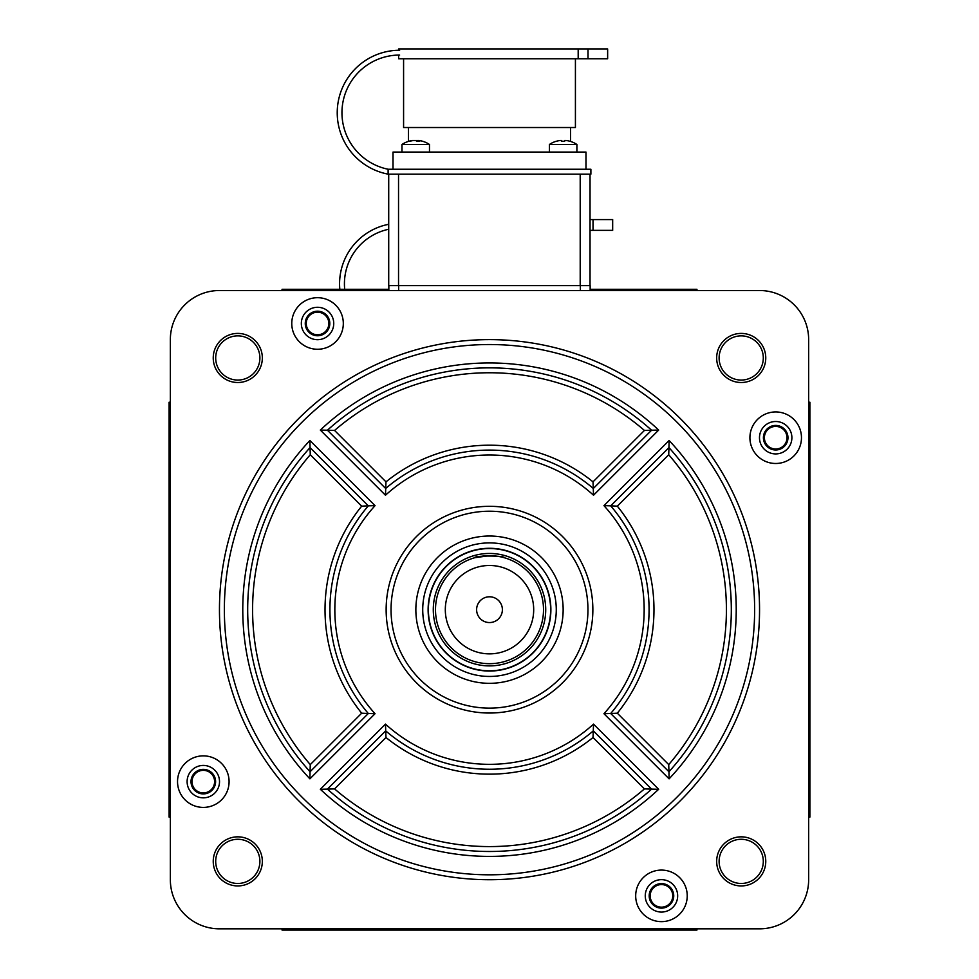 <?xml version="1.0" encoding="UTF-8"?>
<svg xmlns="http://www.w3.org/2000/svg" width="979" height="979" viewBox="0 0 979 979"><rect width="100%" height="100%" fill="white"/><g stroke="black" fill="none" stroke-linecap="round" stroke-linejoin="round"><path stroke-width="1.47" d="M305.264 323.486A12.274 12.274 0 0 0 317.539 335.76A12.274 12.274 0 0 0 329.813 323.486A12.274 12.274 0 0 0 317.539 311.212A12.274 12.274 0 0 0 309.217 332.505M775.686 425.437A12.274 12.274 0 0 0 763.412 437.711A12.274 12.274 0 0 0 775.686 449.985A12.274 12.274 0 0 0 787.96 437.711A12.274 12.274 0 0 0 775.686 425.437A12.274 12.274 0 0 1 787.728 440.109M673.736 895.858A12.274 12.274 0 0 0 661.461 883.584A12.274 12.274 0 0 0 649.187 895.858A12.274 12.274 0 0 0 661.461 908.133A12.274 12.274 0 0 0 673.736 895.858M203.314 793.908A12.274 12.274 0 0 0 215.588 781.634A12.274 12.274 0 0 0 203.314 769.359A12.274 12.274 0 0 0 191.04 781.634A12.274 12.274 0 0 0 203.314 793.908A12.274 12.274 0 0 1 198.602 770.289M388.847 290.518L388.847 285.611L590.153 285.611L590.153 290.518M398.539 174.152L398.539 285.611L388.712 285.611L388.712 174.152M590.031 174.152L590.031 285.611M607.641 58.764L578.185 58.764L578.185 48.95L607.641 48.95L607.641 58.764M398.661 50.247L398.661 48.95L578.185 48.95M398.661 55.069L398.661 58.764L578.185 58.764M575.419 58.764L575.419 127.515L403.581 127.515L403.581 58.764M570.512 127.515L570.512 141.404M408.488 127.515L408.488 141.368M393.02 169.245L393.02 152.063L585.98 152.063L585.98 169.245M388.112 169.245L388.112 174.152L590.888 174.152L590.888 169.245L388.112 169.245A57.675 57.675 0 0 1 399.64 55.057M388.112 174.152A62.497 62.497 0 0 1 399.64 50.247M590.031 230.371L612.67 230.371L612.67 219.577L593.029 219.577L593.029 230.371M590.031 219.577L593.029 219.577M339.823 289.294A60.625 60.625 0 0 1 388.712 224.301M344.694 289.294A55.766 55.766 0 0 1 388.712 229.257M415.855 609.672A73.645 73.645 0 0 0 489.5 683.318A73.645 73.645 0 0 0 563.145 609.672A73.645 73.645 0 0 0 489.5 536.027A73.645 73.645 0 0 0 415.855 609.672M635.689 895.858A25.772 25.772 0 0 0 661.461 921.643A25.772 25.772 0 0 0 687.234 895.858A25.772 25.772 0 0 0 661.461 870.086A25.772 25.772 0 0 0 635.689 895.858M749.914 437.711A25.772 25.772 0 0 0 775.686 463.483A25.772 25.772 0 0 0 801.471 437.711A25.772 25.772 0 0 0 775.686 411.939A25.772 25.772 0 0 0 749.914 437.711M291.766 323.486A25.772 25.772 0 0 0 317.539 349.258A25.772 25.772 0 0 0 343.311 323.486A25.772 25.772 0 0 0 317.539 297.702A25.772 25.772 0 0 0 291.766 323.486M177.529 781.634A25.772 25.772 0 0 0 203.314 807.406A25.772 25.772 0 0 0 229.086 781.634A25.772 25.772 0 0 0 203.314 755.861A25.772 25.772 0 0 0 177.529 781.634M262.335 861.385A24.548 24.548 0 0 1 237.787 885.934A24.548 24.548 0 0 1 213.238 861.385A24.548 24.548 0 0 1 237.787 836.837A24.548 24.548 0 0 1 262.335 861.385M215.698 861.385A22.101 22.101 0 0 0 237.787 883.474A22.101 22.101 0 0 0 259.888 861.385A22.101 22.101 0 0 0 237.787 839.284A22.101 22.101 0 0 0 215.698 861.385M262.335 357.959A24.548 24.548 0 0 1 237.787 382.508A24.548 24.548 0 0 1 213.238 357.959A24.548 24.548 0 0 1 237.787 333.411A24.548 24.548 0 0 1 262.335 357.959M215.698 357.959A22.101 22.101 0 0 0 237.787 380.06A22.101 22.101 0 0 0 259.888 357.959A22.101 22.101 0 0 0 237.787 335.87A22.101 22.101 0 0 0 215.698 357.959M765.762 357.959A24.548 24.548 0 0 1 741.213 382.508A24.548 24.548 0 0 1 716.665 357.959A24.548 24.548 0 0 1 741.213 333.411A24.548 24.548 0 0 1 765.762 357.959M719.112 357.959A22.101 22.101 0 0 0 741.213 380.06A22.101 22.101 0 0 0 763.302 357.959A22.101 22.101 0 0 0 741.213 335.87A22.101 22.101 0 0 0 719.112 357.959M765.762 861.385A24.548 24.548 0 0 1 741.213 885.934A24.548 24.548 0 0 1 716.665 861.385A24.548 24.548 0 0 1 741.213 836.837A24.548 24.548 0 0 1 765.762 861.385M719.112 861.385A22.101 22.101 0 0 0 741.213 883.474A22.101 22.101 0 0 0 763.302 861.385A22.101 22.101 0 0 0 741.213 839.284A22.101 22.101 0 0 0 719.112 861.385M668.73 764.599A236.906 236.906 0 0 0 668.73 454.745L668.951 447.587L610.688 505.849L617.321 506.155A164.484 164.484 0 0 1 617.321 713.189L668.73 764.599L668.951 771.758A241.813 241.813 0 0 0 668.951 447.587L669.098 440.501A246.732 246.732 0 0 1 669.098 778.843L603.945 713.703L610.688 713.495L668.951 771.758L669.098 778.843M603.945 713.703A154.67 154.67 0 0 0 603.945 505.641L610.688 505.849A159.577 159.577 0 0 1 610.688 713.495L617.321 713.189M219.455 609.672A270.045 270.045 0 0 1 489.5 339.627A270.045 270.045 0 0 1 759.545 609.672A270.045 270.045 0 0 1 489.5 879.717A270.045 270.045 0 0 1 219.455 609.672A270.045 270.045 0 0 0 489.5 879.717A270.045 270.045 0 0 0 759.545 609.672M587.951 609.672A98.451 98.451 0 0 0 489.5 511.222A98.451 98.451 0 0 0 391.049 609.672A98.451 98.451 0 0 0 489.5 708.123A98.451 98.451 0 0 0 587.951 609.672A98.451 98.451 0 0 1 489.5 708.123A98.451 98.451 0 0 1 391.049 609.672M187.111 781.634A16.202 16.202 0 0 0 203.314 797.836A16.202 16.202 0 0 0 219.516 781.634A16.202 16.202 0 0 0 203.314 765.431A16.202 16.202 0 0 0 187.111 781.634M301.336 323.486A16.202 16.202 0 0 0 317.539 339.689A16.202 16.202 0 0 0 333.741 323.486A16.202 16.202 0 0 0 317.539 307.284A16.202 16.202 0 0 0 301.336 323.486M759.484 437.711A16.202 16.202 0 0 0 775.686 453.913A16.202 16.202 0 0 0 791.889 437.711A16.202 16.202 0 0 0 775.686 421.508A16.202 16.202 0 0 0 759.484 437.711M645.259 895.858A16.202 16.202 0 0 0 661.461 912.061A16.202 16.202 0 0 0 677.664 895.858A16.202 16.202 0 0 0 661.461 879.656A16.202 16.202 0 0 0 645.259 895.858M808.654 879.717L808.654 339.627A49.097 49.097 0 0 0 759.545 290.518L219.455 290.518A49.097 49.097 0 0 0 170.346 339.627L170.346 879.717A49.097 49.097 0 0 0 219.455 928.826L759.545 928.826A49.097 49.097 0 0 0 808.654 879.717M368.312 505.849L310.049 447.587L309.902 440.501L375.055 505.641L368.312 505.849A159.577 159.577 0 0 0 329.923 609.672A159.577 159.577 0 0 1 368.312 505.849L361.679 506.155L310.27 454.745A236.906 236.906 0 0 0 310.27 764.599L361.679 713.189L368.312 713.495A159.577 159.577 0 0 1 329.923 609.672A159.577 159.577 0 0 0 368.312 713.495L310.049 771.758L309.902 778.843A246.732 246.732 0 0 1 309.902 440.501M644.427 430.442A236.906 236.906 0 0 0 334.573 430.442L327.414 430.222L385.677 488.484A159.577 159.577 0 0 1 593.323 488.484L651.586 430.222L658.671 430.075L593.531 495.227L593.017 481.852L644.427 430.442L651.586 430.222A241.813 241.813 0 0 0 327.414 430.222L320.329 430.075A246.732 246.732 0 0 1 658.671 430.075M334.573 788.903A236.906 236.906 0 0 0 644.427 788.903L651.586 789.123L593.323 730.86A159.577 159.577 0 0 1 385.677 730.86L327.414 789.123L320.329 789.27L385.469 724.117L385.983 737.493L334.573 788.903L327.414 789.123A241.813 241.813 0 0 0 651.586 789.123L658.671 789.27A246.732 246.732 0 0 1 320.329 789.27M375.055 505.641A154.67 154.67 0 0 0 375.055 713.703L368.312 713.495M310.27 454.745L310.049 447.587A241.813 241.813 0 0 0 310.049 771.758L310.27 764.599M593.531 495.227A154.67 154.67 0 0 0 385.469 495.227L385.983 481.852A164.484 164.484 0 0 1 593.017 481.852M385.469 724.117A154.67 154.67 0 0 0 593.531 724.117L593.017 737.493A164.484 164.484 0 0 1 385.983 737.493M170.346 817.122L169.122 817.122L169.122 402.222L170.346 402.222M696.95 928.826L696.95 930.05L282.05 930.05L282.05 928.826M808.654 402.222L809.878 402.222L809.878 817.122L808.654 817.122M590.153 289.294L696.95 289.294L696.95 290.518M282.05 290.518L282.05 289.294L388.847 289.294M777.901 426.636A11.295 11.295 0 0 0 764.611 435.508A11.295 11.295 0 0 0 773.483 448.786A11.295 11.295 0 0 0 786.761 439.914A11.295 11.295 0 0 0 777.901 426.636M775.686 449.985A12.274 12.274 0 0 1 763.657 435.312M325.187 315.177A11.295 11.295 0 0 0 309.229 315.825A11.295 11.295 0 0 0 309.89 331.783A11.295 11.295 0 0 0 325.848 331.135A11.295 11.295 0 0 0 325.187 315.177M308.507 315.165A12.274 12.274 0 0 1 329.813 323.486M672.757 895.858A11.295 11.295 0 0 0 661.461 884.575A11.295 11.295 0 0 0 650.166 895.858A11.295 11.295 0 0 0 661.461 907.154A11.295 11.295 0 0 0 672.757 895.858M192.875 785.953A11.295 11.295 0 0 0 207.634 792.06A11.295 11.295 0 0 0 213.74 777.302A11.295 11.295 0 0 0 198.982 771.207A11.295 11.295 0 0 0 192.875 785.953M203.314 769.359A12.274 12.274 0 0 1 208.013 792.978M569.962 141.245L569.962 141.245A24.548 24.548 0 0 1 576.9 144.488L549.403 144.488L549.403 152.063M569.937 141.282A24.512 24.512 0 0 0 566.095 140.499L564.626 140.499L564.626 141.282A23.826 20.632 180 0 0 561.677 141.282L561.677 140.499L560.208 140.499A24.512 24.512 0 0 0 556.366 141.282L556.341 141.245A24.548 24.548 0 0 0 549.403 144.488M556.341 141.245L556.366 141.282A24.512 24.512 0 0 1 560.208 140.499M561.677 141.282L561.677 140.499L561.677 141.282A23.826 20.632 180 0 1 564.626 141.282L564.626 140.499L564.626 141.282M429.475 152.063L429.475 144.488L401.977 144.488L401.977 152.063M422.561 141.282A24.512 22.652 90 0 0 419.575 140.584A24.512 22.652 90 0 0 419.012 140.499L418.204 140.499A24.512 9.362 90 0 1 419.673 141.282A23.826 19.078 146.5 0 0 418.327 141.245A23.826 19.078 146.5 0 0 416.956 141.282A24.512 9.362 -90 0 0 415.488 140.499L413.566 140.499A24.512 22.652 90 0 0 410.017 141.282A23.826 7.881 -122 0 0 408.892 141.282A24.512 22.652 -90 0 1 411.865 140.584A24.512 22.652 -90 0 1 412.44 140.499L413.236 140.548M412.44 140.682L413.236 140.499M415.72 140.584A24.512 9.362 90 0 1 415.953 140.499L417.886 140.499A24.512 22.652 -90 0 1 418.094 140.523M419.012 140.499L418.204 141.245M428.374 609.672A61.126 61.126 0 0 1 489.5 548.546A61.126 61.126 0 0 1 550.626 609.672A61.126 61.126 0 0 1 489.5 670.799A61.126 61.126 0 0 1 428.374 609.672A61.126 61.126 0 0 0 489.5 670.799A61.126 61.126 0 0 0 550.626 609.672M435.496 609.672A54.004 54.004 0 0 1 489.5 555.668A54.004 54.004 0 0 1 543.504 609.672A54.004 54.004 0 0 1 489.5 663.676A54.004 54.004 0 0 1 435.496 609.672A54.004 54.004 0 0 0 489.5 663.676A54.004 54.004 0 0 0 543.504 609.672M489.5 555.668L474.766 557.712C473.848 555.485 505.127 555.472 504.234 557.712M476.614 609.672A12.886 12.886 0 0 0 489.5 622.558A12.886 12.886 0 0 0 502.386 609.672A12.886 12.886 0 0 0 489.5 596.786A12.886 12.886 0 0 0 476.614 609.672M550.871 609.672A61.371 61.371 0 0 0 489.5 548.301A61.371 61.371 0 0 0 428.129 609.672A61.371 61.371 0 0 0 489.5 671.043A61.371 61.371 0 0 0 550.871 609.672M550.467 602.562A61.371 61.371 0 0 0 482.39 548.705A61.371 61.371 0 0 0 428.533 616.782A61.371 61.371 0 0 0 496.61 670.639A61.371 61.371 0 0 0 550.467 602.562A61.371 61.371 0 0 1 496.61 670.639A61.371 61.371 0 0 1 428.533 616.782M398.661 285.611L398.661 290.518M580.339 285.611L580.339 290.518M580.204 285.611L580.204 174.152M588.012 58.764L588.012 48.95M754.638 609.672A265.138 265.138 0 0 0 489.5 344.535A265.138 265.138 0 0 0 224.362 609.672A265.138 265.138 0 0 0 489.5 874.81A265.138 265.138 0 0 0 754.638 609.672M386.142 609.672A103.358 103.358 0 0 1 489.5 506.314A103.358 103.358 0 0 1 592.858 609.672A103.358 103.358 0 0 1 489.5 713.03A103.358 103.358 0 0 1 386.142 609.672M731.313 609.672A241.813 241.813 0 0 0 668.951 447.587M644.427 788.903L593.017 737.493M361.679 713.189A164.484 164.484 0 0 1 361.679 506.155M327.414 789.123A241.813 241.813 0 0 0 651.586 789.123M310.049 447.587A241.813 241.813 0 0 0 310.049 771.758M593.323 730.86A159.577 159.577 0 0 1 385.677 730.86M668.73 454.745L617.321 506.155M610.688 505.849A159.577 159.577 0 0 1 649.077 609.672M334.573 430.442L385.983 481.852M651.586 430.222A241.813 241.813 0 0 0 327.414 430.222M385.677 488.484A159.577 159.577 0 0 1 593.323 488.484M603.945 505.641L669.098 440.501M375.055 713.703L309.902 778.843M385.469 495.227L320.329 430.075M593.531 724.117L658.671 789.27M417.886 140.499L417.886 141.245M545.719 609.672A56.219 56.219 0 0 0 489.5 553.453A56.219 56.219 0 0 0 433.281 609.672A56.219 56.219 0 0 0 489.5 665.891A56.219 56.219 0 0 0 545.719 609.672M533.69 609.672A44.19 44.19 0 0 0 489.5 565.483A44.19 44.19 0 0 0 445.31 609.672A44.19 44.19 0 0 0 489.5 653.862A44.19 44.19 0 0 0 533.69 609.672M423.173 617.406A66.78 66.78 0 0 1 481.766 543.345A66.78 66.78 0 0 1 555.827 601.938A66.78 66.78 0 0 1 497.234 675.999A66.78 66.78 0 0 1 423.173 617.406M576.9 144.488L576.9 152.063M411.865 140.584A24.548 24.548 0 0 0 401.977 144.488M429.475 144.488A24.548 24.548 0 0 0 419.575 140.584M418.094 141.245L418.094 140.45"/></g></svg>

